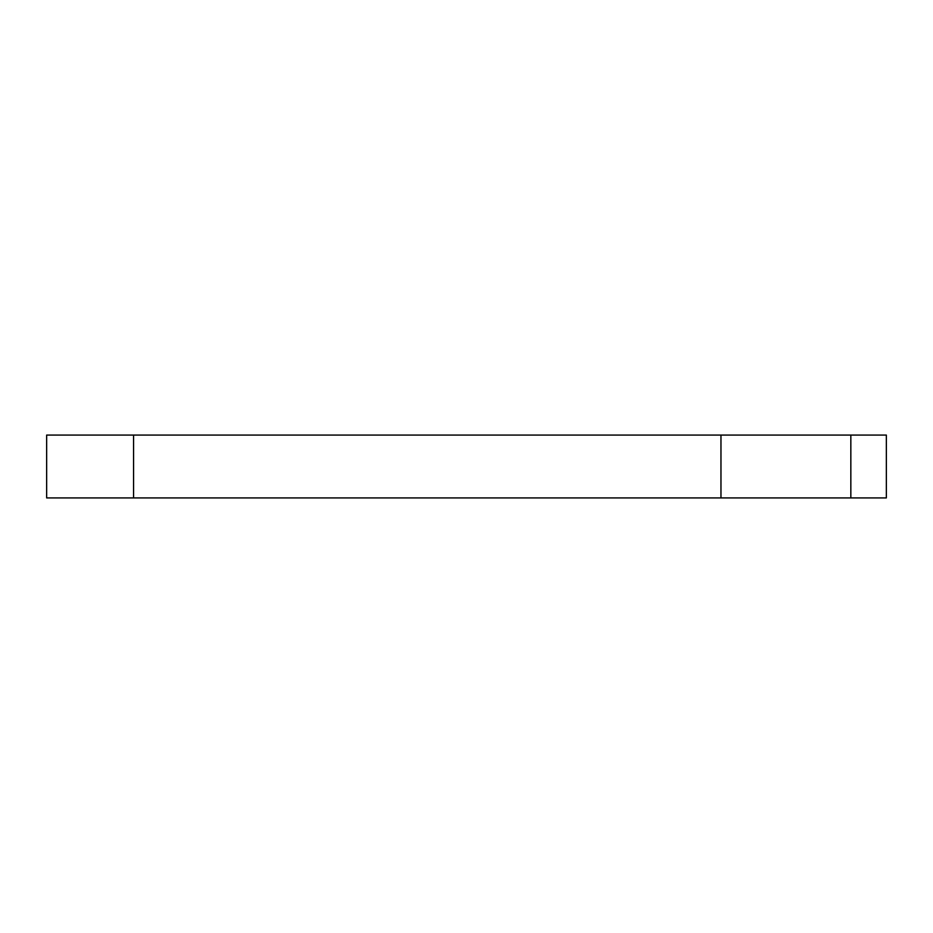 <?xml version="1.0" encoding="UTF-8"?>
<svg xmlns="http://www.w3.org/2000/svg" width="933" height="933" viewBox="0 0 933 933"><rect width="100%" height="100%" fill="white"/><g stroke="black" fill="none" stroke-linecap="round" stroke-linejoin="round"><path stroke-width="1.4" d="M217.529 497.919L46.65 497.919L46.65 435.081L133.559 435.081L133.559 497.919L46.65 497.919L46.65 435.081L720.964 435.081L720.964 497.919L133.559 497.919L133.559 435.081L217.529 435.081M720.964 497.919L720.964 435.081L850.838 435.081L850.838 497.919L720.964 497.919L850.838 497.919L850.838 435.081L720.964 435.081M850.838 497.919L886.35 497.919L886.35 435.081L849.788 435.081L886.35 435.081L886.35 497.919L849.788 497.919"/></g></svg>
